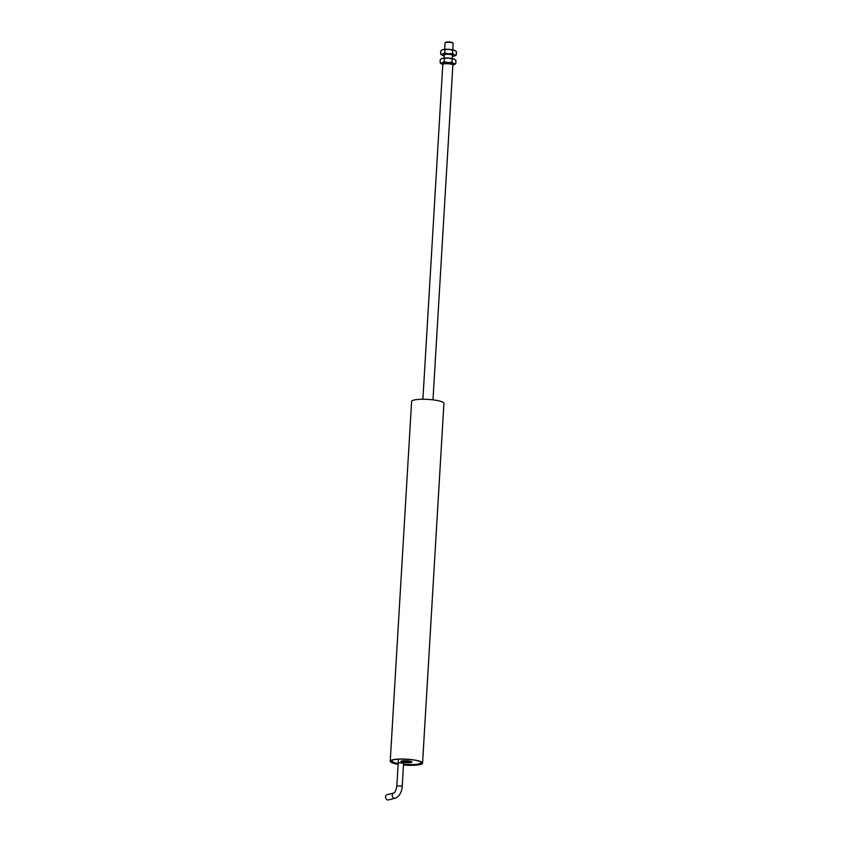 <?xml version="1.0" encoding="UTF-8"?>
<svg xmlns="http://www.w3.org/2000/svg" width="842" height="842" viewBox="0 0 842 842"><rect width="100%" height="100%" fill="white"/><g stroke="black" fill="none" stroke-linecap="round" stroke-linejoin="round"><path stroke-width="1.26" d="M422.558 763.147L443.923 403.392A16.187 3.031 -176.6 0 0 432.22 399.761A16.187 3.031 -176.6 0 0 413.969 400.055A16.187 3.031 -176.6 0 0 411.612 401.466L390.235 761.221A16.187 3.031 3.4 0 1 392.593 759.81A16.187 3.031 3.4 0 1 410.843 759.516A16.187 3.031 3.4 0 1 422.558 763.147A16.187 3.031 3.4 0 1 420.2 764.557A16.187 3.031 3.4 0 1 403.486 764.999M403.497 764.904A15.651 2.926 -176.6 0 0 419.737 764.473A15.651 2.926 -176.6 0 0 422.01 763.115A15.651 2.926 -176.6 0 0 410.696 759.61A15.651 2.926 -176.6 0 0 393.056 759.894A15.651 2.926 -176.6 0 0 390.772 761.252A15.651 2.926 -176.6 0 0 398.129 764.199M398.129 764.315A16.187 3.031 3.4 0 1 390.235 761.221M401.813 760.947A5.052 0.947 -176.6 0 0 406.076 761.768A5.052 0.947 -176.6 0 0 410.78 761.589A5.052 0.947 -176.6 0 0 411.096 761.494M410.601 761.905A5.999 1.126 3.4 0 1 402.255 761.41M452.764 49.815L453.143 43.331A4.031 0.758 -176.6 0 0 453.08 43.184A4.031 0.758 -176.6 0 0 450.438 42.458A4.031 0.758 -176.6 0 0 445.313 42.626A4.031 0.758 -176.6 0 0 445.176 42.71A4.031 0.758 -176.6 0 0 445.092 42.858L444.702 49.341M453.08 43.184L452.68 42.753A3.6 0.674 -176.6 0 0 450.323 42.1A3.6 0.674 -176.6 0 0 445.618 42.332L445.176 42.71M453.68 64.823L455.754 63.718L453.838 63.56A6.799 1.274 -176.6 0 1 454.27 64.634A6.799 1.274 -176.6 0 1 453.68 64.823A6.799 1.274 -176.6 0 1 452.88 64.981A5.052 0.947 -176.6 0 0 448.397 63.771A5.052 0.947 -176.6 0 0 442.797 64.381L422.894 399.255M398.592 762.915L397.045 763.305A14.524 2.715 3.4 0 1 392.162 761.431A14.524 2.715 3.4 0 1 393.446 759.8M419.537 761.347A14.524 2.715 3.4 0 1 420.621 763.126A14.524 2.715 3.4 0 1 418.8 763.883A14.524 2.715 3.4 0 1 403.528 764.262M411.096 762.568A5.484 1.031 -176.6 0 0 411.801 761.884A5.484 1.031 -176.6 0 0 407.412 760.81A5.484 1.031 -176.6 0 0 401.75 760.957A5.484 1.031 -176.6 0 0 401.066 761.242A5.484 1.031 -176.6 0 0 404.413 762.599A5.484 1.031 -176.6 0 0 411.096 762.568M401.402 761.063A5.052 0.947 -176.6 0 0 405.118 762.178A5.052 0.947 -176.6 0 0 410.749 762.073A5.052 0.947 -176.6 0 0 411.485 761.663M401.508 761.021A5.052 0.947 -176.6 0 0 405.57 762.01A5.052 0.947 -176.6 0 0 410.759 761.863A5.052 0.947 -176.6 0 0 411.38 761.61M399.192 762.757L403.381 763.231M387.173 794.669A2.694 2.273 75.9 0 0 388.488 799.9L395.214 798.216A2.694 2.273 75.9 0 1 393.898 792.975L387.173 794.669M443.839 63.845A4.252 0.8 3.4 0 1 443.818 63.371A4.252 0.8 3.4 0 1 444.26 63.213A4.252 0.8 3.4 0 1 448.481 63.076A4.252 0.8 3.4 0 1 451.975 63.855A4.252 0.8 3.4 0 1 451.901 64.318M441.934 64.108L440.092 62.75L442.092 62.834L444.166 61.729L448.039 62.571L451.996 62.213L453.838 63.56A6.799 1.274 -176.6 0 0 448.039 62.571A6.799 1.274 -176.6 0 0 442.092 62.834A6.799 1.274 -176.6 0 0 441.461 63.876A6.799 1.274 -176.6 0 0 441.934 64.108A6.799 1.274 -176.6 0 0 442.797 64.381M440.092 62.75L440.282 59.445L441.776 58.53A6.799 1.274 -176.6 0 0 441.713 58.561M444.166 61.729L444.355 58.424L442.355 58.34A6.799 1.274 -176.6 0 0 441.776 58.53M451.996 62.213L452.196 58.908L448.312 58.066L444.355 58.424M455.754 63.718L455.954 60.413L454.112 59.066L452.196 58.908M454.638 59.329A6.799 1.274 -176.6 0 0 454.585 59.298L454.112 59.066A6.799 1.274 -176.6 0 0 448.312 58.066A6.799 1.274 -176.6 0 0 442.355 58.34M444.365 55.109A4.252 0.8 3.4 0 1 444.334 54.646A4.252 0.8 3.4 0 1 444.787 54.477A4.252 0.8 3.4 0 1 448.997 54.351A4.252 0.8 3.4 0 1 452.501 55.13A4.252 0.8 3.4 0 1 452.417 55.593M452.375 56.361A6.799 1.274 -176.6 0 0 454.196 56.098A6.799 1.274 -176.6 0 0 454.785 55.898A6.799 1.274 -176.6 0 0 454.354 54.835A6.799 1.274 -176.6 0 0 448.565 53.835A6.799 1.274 -176.6 0 0 442.608 54.109A6.799 1.274 -176.6 0 0 441.976 55.14A6.799 1.274 -176.6 0 0 442.45 55.372A6.799 1.274 -176.6 0 0 444.313 55.888M454.196 56.098L456.269 54.993L454.354 54.835L452.512 53.478L448.565 53.835L444.681 53.004L442.608 54.109L440.608 54.025L442.45 55.372M440.608 54.025L440.798 50.709L442.292 49.804A6.799 1.274 -176.6 0 0 442.229 49.836M444.681 53.004L444.881 49.689L442.871 49.604A6.799 1.274 -176.6 0 0 442.292 49.804M452.512 53.478L452.712 50.173L448.828 49.341L444.881 49.689M456.269 54.993L456.469 51.678L454.627 50.331L452.712 50.173M455.154 50.594A6.799 1.274 -176.6 0 0 455.101 50.562L454.627 50.331A6.799 1.274 -176.6 0 0 448.828 49.341A6.799 1.274 -176.6 0 0 442.871 49.604M393.898 792.975C395.151 792.459 396.129 790.091 396.845 785.839L402.234 786.165L403.634 762.484M452.449 55.088L452.238 58.551M451.933 63.824L451.901 64.35M444.387 54.614L444.187 58.077M443.871 63.35L443.839 63.876M452.88 64.981L432.977 399.855M392.162 761.431L391.341 760.537M420.621 763.126L421.547 762.336M396.845 785.839L398.35 760.452M402.234 786.165C402.16 790.806 399.603 796.785 395.214 798.216"/></g></svg>
